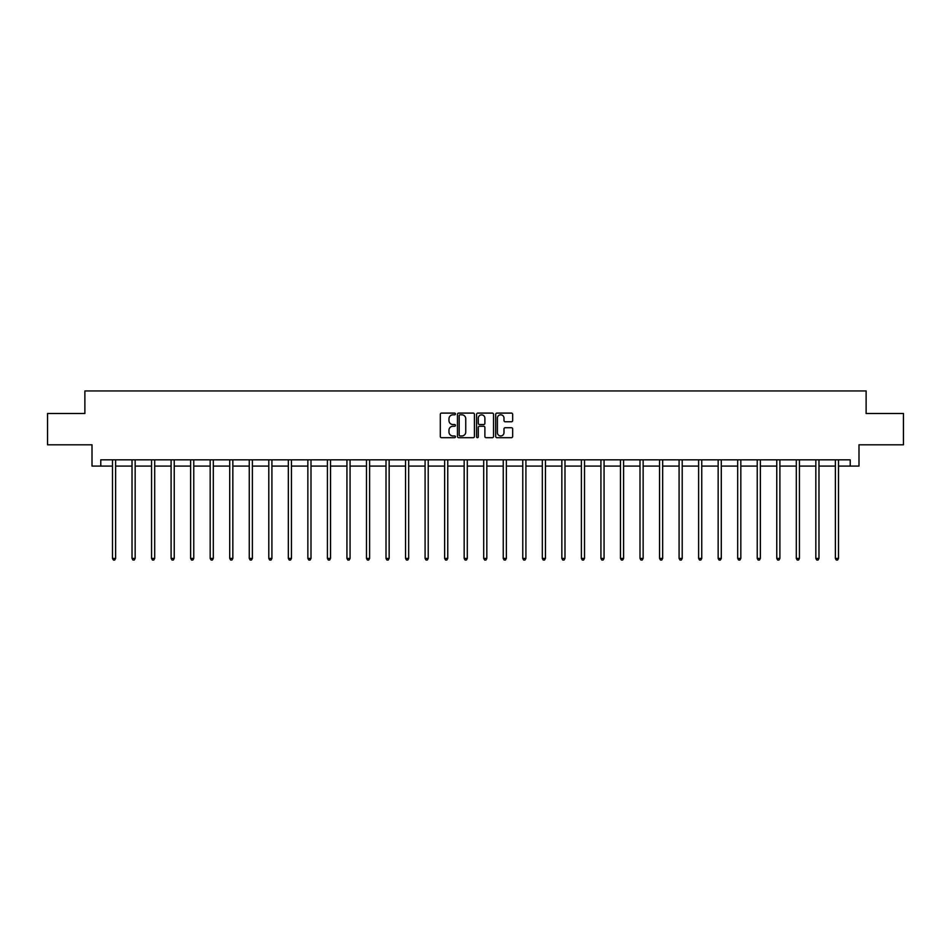<?xml version="1.0" encoding="UTF-8"?>
<svg xmlns="http://www.w3.org/2000/svg" width="951" height="951" viewBox="0 0 951 951"><rect width="100%" height="100%" fill="white"/><g stroke="black" fill="none" stroke-linecap="round" stroke-linejoin="round"><path stroke-width="1.43" d="M455.458 413.958A0.856 0.856 0 0 0 454.602 413.103L441.537 413.103A1.224 1.224 0 0 0 440.313 414.327L440.313 436.45A1.224 1.224 0 0 0 441.537 437.686L454.602 437.686A0.856 0.856 0 0 0 455.458 436.818A0.856 0.856 0 0 0 454.602 435.962L452.914 435.962A3.935 3.935 0 0 1 448.979 432.027L448.979 430.185A3.935 3.935 0 0 1 452.914 426.25L454.602 426.25A0.856 0.856 0 0 0 455.458 425.394A0.856 0.856 0 0 0 454.602 424.526L452.914 424.526A3.935 3.935 0 0 1 448.979 420.592L448.979 418.749A3.935 3.935 0 0 1 452.914 414.814L454.602 414.814A0.856 0.856 0 0 0 455.458 413.958M511.424 421.769A1.224 1.224 0 0 0 512.66 420.532L512.66 414.327A1.224 1.224 0 0 0 511.424 413.103L496.921 413.103A1.224 1.224 0 0 0 495.697 414.327L495.697 436.45A1.224 1.224 0 0 0 496.921 437.686L511.424 437.686A1.224 1.224 0 0 0 512.66 436.45L512.66 428.96A1.224 1.224 0 0 0 511.424 427.724L505.219 427.724A1.224 1.224 0 0 0 503.994 428.96L503.994 432.669A3.293 3.293 0 0 1 500.701 435.962A3.293 3.293 0 0 1 497.409 432.669L497.409 418.107A3.293 3.293 0 0 1 500.701 414.814A3.293 3.293 0 0 1 503.994 418.107L503.994 420.532A1.224 1.224 0 0 0 505.219 421.769L511.424 421.769M100.782 466.097L100.782 459.832L850.218 459.832L850.218 466.097L858.991 466.097L858.991 444.806L903.45 444.806L903.45 413.495L866.123 413.495L866.123 390.944L84.877 390.944L84.877 413.495L47.55 413.495L47.55 444.806L92.009 444.806L92.009 466.097L112.491 466.097M474.43 414.327A1.224 1.224 0 0 0 473.194 413.103L458.691 413.103A1.224 1.224 0 0 0 457.455 414.327L457.455 436.45A1.224 1.224 0 0 0 458.691 437.686L473.194 437.686A1.224 1.224 0 0 0 474.43 436.45L474.43 414.327M477.806 413.103L492.309 413.103A1.224 1.224 0 0 1 493.545 414.327L493.545 436.45A1.224 1.224 0 0 1 492.309 437.686L486.104 437.686A1.224 1.224 0 0 1 484.879 436.45L484.879 427.486A1.224 1.224 0 0 0 483.643 426.25L479.53 426.25A1.224 1.224 0 0 0 478.294 427.486L478.294 436.818A0.856 0.856 0 0 1 477.438 437.686A0.856 0.856 0 0 1 476.57 436.818L476.57 414.327A1.224 1.224 0 0 1 477.806 413.103M115.618 466.097L132.023 466.097M135.161 466.097L151.566 466.097M154.692 466.097L171.097 466.097M174.235 466.097L190.64 466.097M193.766 466.097L210.171 466.097M213.309 466.097L229.714 466.097M232.84 466.097L249.257 466.097M252.384 466.097L268.788 466.097M271.915 466.097L288.331 466.097M291.458 466.097L307.862 466.097M311.001 466.097L327.406 466.097M330.532 466.097L346.937 466.097M350.075 466.097L366.48 466.097M369.606 466.097L386.011 466.097M389.149 466.097L405.554 466.097M408.68 466.097L425.085 466.097M428.223 466.097L444.628 466.097M447.755 466.097L464.171 466.097M467.298 466.097L483.702 466.097M486.829 466.097L503.245 466.097M506.372 466.097L522.777 466.097M525.915 466.097L542.32 466.097M545.446 466.097L561.851 466.097M564.989 466.097L581.394 466.097M584.52 466.097L600.925 466.097M604.063 466.097L620.468 466.097M623.594 466.097L639.999 466.097M643.138 466.097L659.542 466.097M662.669 466.097L679.085 466.097M682.212 466.097L698.616 466.097M701.743 466.097L718.16 466.097M721.286 466.097L737.691 466.097M740.829 466.097L757.234 466.097M760.36 466.097L776.765 466.097M779.903 466.097L796.308 466.097M799.434 466.097L815.839 466.097M818.977 466.097L835.382 466.097M838.509 466.097L850.218 466.097M460.046 414.814A0.856 0.856 0 0 0 459.178 415.682L459.178 435.106A0.856 0.856 0 0 0 460.046 435.962L461.829 435.962A3.935 3.935 0 0 0 465.752 432.027L465.752 418.749A3.935 3.935 0 0 0 461.829 414.814L460.046 414.814M484.879 418.167A3.293 3.293 0 0 0 481.586 414.886A3.293 3.293 0 0 0 478.294 418.167L478.294 423.302A1.224 1.224 0 0 0 479.53 424.526L483.643 424.526A1.224 1.224 0 0 0 484.879 423.302L484.879 418.167M115.784 459.832L115.713 460.011A1.248 1.248 0 0 0 115.618 460.486L115.618 558.427L112.491 558.427L112.491 460.486A1.248 1.248 0 0 0 112.396 460.011L112.325 459.832M115.618 558.427L114.679 560.056L113.431 560.056L112.491 558.427M135.315 459.832L135.244 460.011A1.248 1.248 0 0 0 135.161 460.486L135.161 558.427L132.023 558.427L132.023 460.486A1.248 1.248 0 0 0 131.939 460.011L131.856 459.832M135.161 558.427L134.222 560.056L132.962 560.056L132.023 558.427M154.858 459.832L154.787 460.011A1.248 1.248 0 0 0 154.692 460.486L154.692 558.427L151.566 558.427L151.566 460.486A1.248 1.248 0 0 0 151.471 460.011L151.399 459.832M154.692 558.427L153.753 560.056L152.505 560.056L151.566 558.427M174.402 459.832L174.318 460.011A1.248 1.248 0 0 0 174.235 460.486L174.235 558.427L171.097 558.427L171.097 460.486A1.248 1.248 0 0 0 171.014 460.011L170.93 459.832M174.235 558.427L173.296 560.056L172.036 560.056L171.097 558.427M193.933 459.832L193.861 460.011A1.248 1.248 0 0 0 193.766 460.486L193.766 558.427L190.64 558.427L190.64 460.486A1.248 1.248 0 0 0 190.545 460.011L190.473 459.832M193.766 558.427L192.827 560.056L191.579 560.056L190.64 558.427M213.476 459.832L213.393 460.011A1.248 1.248 0 0 0 213.309 460.486L213.309 558.427L210.171 558.427L210.171 460.486A1.248 1.248 0 0 0 210.088 460.011L210.016 459.832M213.309 558.427L212.37 560.056L211.11 560.056L210.171 558.427M233.007 459.832L232.936 460.011A1.248 1.248 0 0 0 232.84 460.486L232.84 558.427L229.714 558.427L229.714 460.486A1.248 1.248 0 0 0 229.619 460.011L229.548 459.832M232.84 558.427L231.901 560.056L230.653 560.056L229.714 558.427M252.55 459.832L252.479 460.011A1.248 1.248 0 0 0 252.384 460.486L252.384 558.427L249.257 558.427L249.257 460.486A1.248 1.248 0 0 0 249.162 460.011L249.091 459.832M252.384 558.427L251.444 560.056L250.196 560.056L249.257 558.427M272.081 459.832L272.01 460.011A1.248 1.248 0 0 0 271.915 460.486L271.915 558.427L268.788 558.427L268.788 460.486A1.248 1.248 0 0 0 268.693 460.011L268.622 459.832M271.915 558.427L270.976 560.056L269.727 560.056L268.788 558.427M291.624 459.832L291.553 460.011A1.248 1.248 0 0 0 291.458 460.486L291.458 558.427L288.331 558.427L288.331 460.486A1.248 1.248 0 0 0 288.236 460.011L288.165 459.832M291.458 558.427L290.519 560.056L289.27 560.056L288.331 558.427M311.155 459.832L311.084 460.011A1.248 1.248 0 0 0 311.001 460.486L311.001 558.427L307.862 558.427L307.862 460.486A1.248 1.248 0 0 0 307.779 460.011L307.696 459.832M311.001 558.427L310.062 560.056L308.802 560.056L307.862 558.427M330.698 459.832L330.627 460.011A1.248 1.248 0 0 0 330.532 460.486L330.532 558.427L327.406 558.427L327.406 460.486A1.248 1.248 0 0 0 327.31 460.011L327.239 459.832M330.532 558.427L329.593 560.056L328.345 560.056L327.406 558.427M350.23 459.832L350.158 460.011A1.248 1.248 0 0 0 350.075 460.486L350.075 558.427L346.937 558.427L346.937 460.486A1.248 1.248 0 0 0 346.853 460.011L346.77 459.832M350.075 558.427L349.136 560.056L347.876 560.056L346.937 558.427M369.773 459.832L369.701 460.011A1.248 1.248 0 0 0 369.606 460.486L369.606 558.427L366.48 558.427L366.48 460.486A1.248 1.248 0 0 0 366.385 460.011L366.313 459.832M369.606 558.427L368.667 560.056L367.419 560.056L366.48 558.427M389.316 459.832L389.232 460.011A1.248 1.248 0 0 0 389.149 460.486L389.149 558.427L386.011 558.427L386.011 460.486A1.248 1.248 0 0 0 385.928 460.011L385.856 459.832M389.149 558.427L388.21 560.056L386.95 560.056L386.011 558.427M408.847 459.832L408.775 460.011A1.248 1.248 0 0 0 408.68 460.486L408.68 558.427L405.554 558.427L405.554 460.486A1.248 1.248 0 0 0 405.459 460.011L405.388 459.832M408.68 558.427L407.741 560.056L406.493 560.056L405.554 558.427M428.39 459.832L428.307 460.011A1.248 1.248 0 0 0 428.223 460.486L428.223 558.427L425.085 558.427L425.085 460.486A1.248 1.248 0 0 0 425.002 460.011L424.931 459.832M428.223 558.427L427.284 560.056L426.024 560.056L425.085 558.427M447.921 459.832L447.85 460.011A1.248 1.248 0 0 0 447.755 460.486L447.755 558.427L444.628 558.427L444.628 460.486A1.248 1.248 0 0 0 444.533 460.011L444.462 459.832M447.755 558.427L446.815 560.056L445.567 560.056L444.628 558.427M467.464 459.832L467.393 460.011A1.248 1.248 0 0 0 467.298 460.486L467.298 558.427L464.171 558.427L464.171 460.486A1.248 1.248 0 0 0 464.076 460.011L464.005 459.832M467.298 558.427L466.359 560.056L465.11 560.056L464.171 558.427M486.995 459.832L486.924 460.011A1.248 1.248 0 0 0 486.829 460.486L486.829 558.427L483.702 558.427L483.702 460.486A1.248 1.248 0 0 0 483.607 460.011L483.536 459.832M486.829 558.427L485.89 560.056L484.641 560.056L483.702 558.427M506.538 459.832L506.467 460.011A1.248 1.248 0 0 0 506.372 460.486L506.372 558.427L503.245 558.427L503.245 460.486A1.248 1.248 0 0 0 503.15 460.011L503.079 459.832M506.372 558.427L505.433 560.056L504.185 560.056L503.245 558.427M526.069 459.832L525.998 460.011A1.248 1.248 0 0 0 525.915 460.486L525.915 558.427L522.777 558.427L522.777 460.486A1.248 1.248 0 0 0 522.693 460.011L522.61 459.832M525.915 558.427L524.976 560.056L523.716 560.056L522.777 558.427M545.612 459.832L545.541 460.011A1.248 1.248 0 0 0 545.446 460.486L545.446 558.427L542.32 558.427L542.32 460.486A1.248 1.248 0 0 0 542.225 460.011L542.153 459.832M545.446 558.427L544.507 560.056L543.259 560.056L542.32 558.427M565.144 459.832L565.072 460.011A1.248 1.248 0 0 0 564.989 460.486L564.989 558.427L561.851 558.427L561.851 460.486A1.248 1.248 0 0 0 561.768 460.011L561.684 459.832M564.989 558.427L564.05 560.056L562.79 560.056L561.851 558.427M584.687 459.832L584.615 460.011A1.248 1.248 0 0 0 584.52 460.486L584.52 558.427L581.394 558.427L581.394 460.486A1.248 1.248 0 0 0 581.299 460.011L581.227 459.832M584.52 558.427L583.581 560.056L582.333 560.056L581.394 558.427M604.23 459.832L604.147 460.011A1.248 1.248 0 0 0 604.063 460.486L604.063 558.427L600.925 558.427L600.925 460.486A1.248 1.248 0 0 0 600.842 460.011L600.77 459.832M604.063 558.427L603.124 560.056L601.864 560.056L600.925 558.427M623.761 459.832L623.69 460.011A1.248 1.248 0 0 0 623.594 460.486L623.594 558.427L620.468 558.427L620.468 460.486A1.248 1.248 0 0 0 620.373 460.011L620.302 459.832M623.594 558.427L622.655 560.056L621.407 560.056L620.468 558.427M643.304 459.832L643.221 460.011A1.248 1.248 0 0 0 643.138 460.486L643.138 558.427L639.999 558.427L639.999 460.486A1.248 1.248 0 0 0 639.916 460.011L639.845 459.832M643.138 558.427L642.198 560.056L640.938 560.056L639.999 558.427M662.835 459.832L662.764 460.011A1.248 1.248 0 0 0 662.669 460.486L662.669 558.427L659.542 558.427L659.542 460.486A1.248 1.248 0 0 0 659.447 460.011L659.376 459.832M662.669 558.427L661.73 560.056L660.481 560.056L659.542 558.427M682.378 459.832L682.307 460.011A1.248 1.248 0 0 0 682.212 460.486L682.212 558.427L679.085 558.427L679.085 460.486A1.248 1.248 0 0 0 678.99 460.011L678.919 459.832M682.212 558.427L681.273 560.056L680.024 560.056L679.085 558.427M701.909 459.832L701.838 460.011A1.248 1.248 0 0 0 701.743 460.486L701.743 558.427L698.616 558.427L698.616 460.486A1.248 1.248 0 0 0 698.521 460.011L698.45 459.832M701.743 558.427L700.804 560.056L699.556 560.056L698.616 558.427M721.452 459.832L721.381 460.011A1.248 1.248 0 0 0 721.286 460.486L721.286 558.427L718.16 558.427L718.16 460.486A1.248 1.248 0 0 0 718.064 460.011L717.993 459.832M721.286 558.427L720.347 560.056L719.099 560.056L718.16 558.427M740.984 459.832L740.912 460.011A1.248 1.248 0 0 0 740.829 460.486L740.829 558.427L737.691 558.427L737.691 460.486A1.248 1.248 0 0 0 737.607 460.011L737.524 459.832M740.829 558.427L739.89 560.056L738.63 560.056L737.691 558.427M760.527 459.832L760.455 460.011A1.248 1.248 0 0 0 760.36 460.486L760.36 558.427L757.234 558.427L757.234 460.486A1.248 1.248 0 0 0 757.139 460.011L757.067 459.832M760.36 558.427L759.421 560.056L758.173 560.056L757.234 558.427M780.07 459.832L779.986 460.011A1.248 1.248 0 0 0 779.903 460.486L779.903 558.427L776.765 558.427L776.765 460.486A1.248 1.248 0 0 0 776.682 460.011L776.598 459.832M779.903 558.427L778.964 560.056L777.704 560.056L776.765 558.427M799.601 459.832L799.529 460.011A1.248 1.248 0 0 0 799.434 460.486L799.434 558.427L796.308 558.427L796.308 460.486A1.248 1.248 0 0 0 796.213 460.011L796.142 459.832M799.434 558.427L798.495 560.056L797.247 560.056L796.308 558.427M819.144 459.832L819.061 460.011A1.248 1.248 0 0 0 818.977 460.486L818.977 558.427L815.839 558.427L815.839 460.486A1.248 1.248 0 0 0 815.756 460.011L815.685 459.832M818.977 558.427L818.038 560.056L816.778 560.056L815.839 558.427M838.675 459.832L838.604 460.011A1.248 1.248 0 0 0 838.509 460.486L838.509 558.427L835.382 558.427L835.382 460.486A1.248 1.248 0 0 0 835.287 460.011L835.216 459.832M838.509 558.427L837.569 560.056L836.321 560.056L835.382 558.427"/></g></svg>
